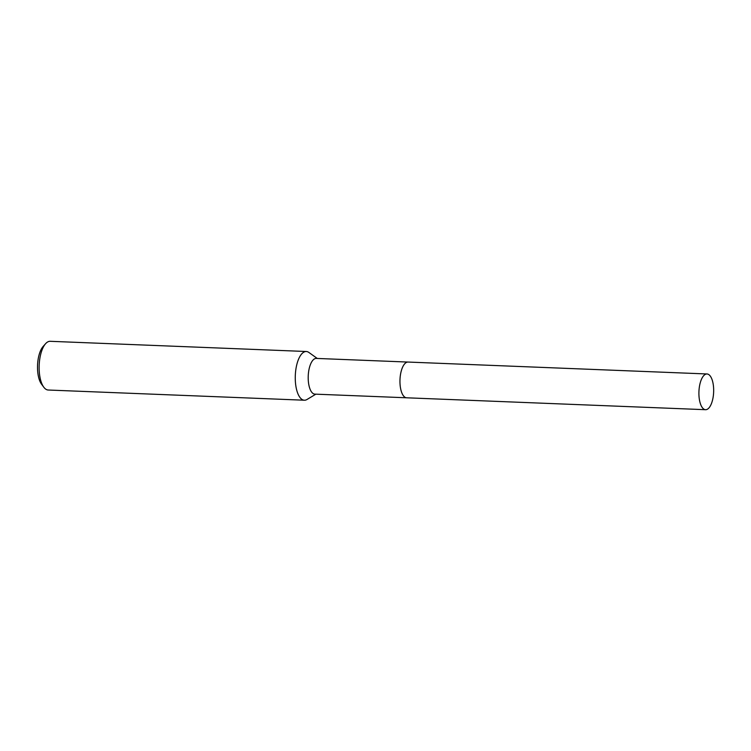 <?xml version="1.0" encoding="UTF-8"?>
<svg xmlns="http://www.w3.org/2000/svg" width="751" height="751" viewBox="0 0 751 751"><rect width="100%" height="100%" fill="white"/><g stroke="black" fill="none" stroke-linecap="round" stroke-linejoin="round"><path stroke-width="1.13" d="M407.831 362.057L316.293 358.415A17.874 7.36 92.3 0 0 308.304 374.655A17.874 7.36 92.3 0 0 313.796 393.89A17.874 7.36 92.3 0 0 314.876 394.134L406.413 397.777M317.269 358.452L308.877 352.454A24.379 10.035 92.3 0 0 307.769 351.834A24.379 10.035 92.3 0 0 306.305 351.506A24.379 10.035 92.3 0 0 295.406 373.66A24.379 10.035 92.3 0 0 302.888 399.898A24.379 10.035 92.3 0 0 304.362 400.217A24.379 10.035 92.3 0 0 307.009 399.485L315.852 394.172M306.305 351.506L50.167 341.301A24.379 10.035 92.3 0 0 45.539 343.751A24.379 10.035 92.3 0 0 39.174 365.268A24.379 10.035 92.3 0 0 43.802 387.216A24.379 10.035 92.3 0 0 46.759 389.694A24.379 10.035 92.3 0 0 48.224 390.022L304.362 400.217M45.539 343.751L43.06 346.549A21.122 8.693 92.3 0 0 37.55 365.202A21.122 8.693 92.3 0 0 41.568 384.221L43.802 387.216M404.113 364.526A17.874 7.36 92.3 0 0 402.902 395.017M406.113 362.602A17.883 7.36 92.3 0 0 399.992 379.63A17.883 7.36 92.3 0 0 404.742 397.101M699.125 388.905A17.874 7.36 92.3 0 0 705.574 409.699A17.874 7.36 92.3 0 0 713.45 394.763A17.874 7.36 92.3 0 0 707.001 373.97A17.874 7.36 92.3 0 0 699.125 388.905M707.001 373.97L408.056 362.057A17.883 7.36 92.3 0 0 400.17 376.993A17.883 7.36 92.3 0 0 406.629 397.795L705.574 409.699"/></g></svg>
